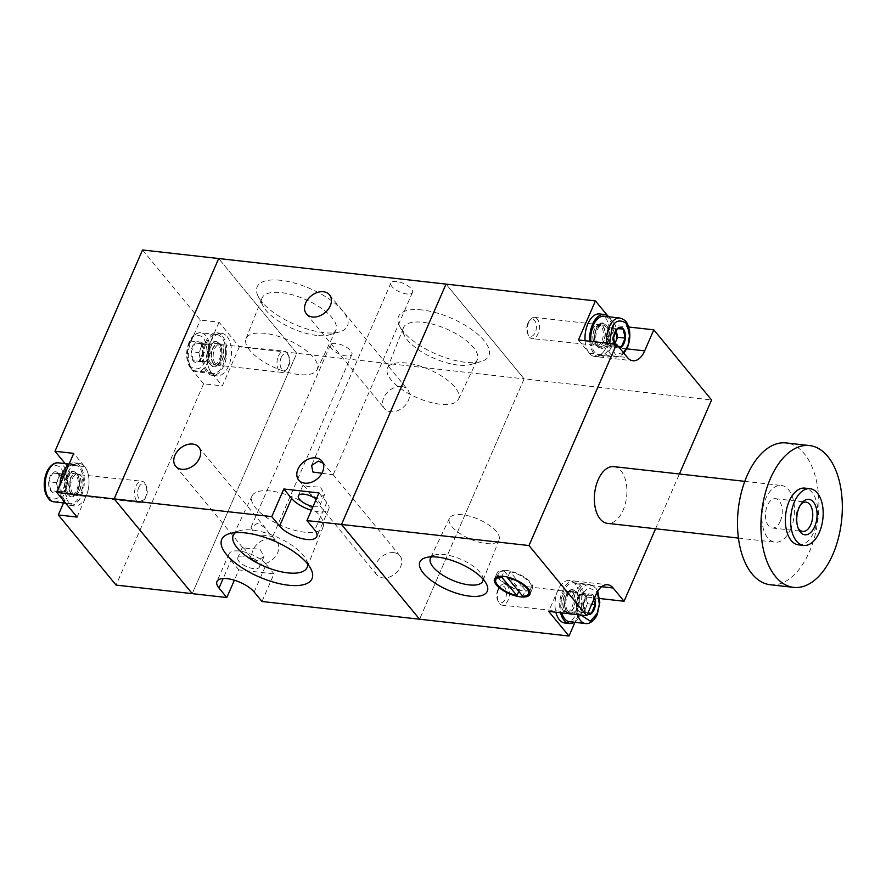 <?xml version="1.0" encoding="UTF-8"?>
<svg xmlns="http://www.w3.org/2000/svg" width="886" height="886" viewBox="0 0 886 886"><rect width="100%" height="100%" fill="white"/><g stroke="black" fill="none" stroke-linecap="round" stroke-linejoin="round"><path stroke-width="0.66" stroke-dasharray="4.43 3.32" d="M192.262 593.653L296.766 353.304L218.687 258.535L296.766 353.304L192.262 593.653M142.524 249.974L200.302 320.09L219.052 322.205L239.353 346.836L524.102 378.865L446.023 284.107L524.102 378.865L419.587 619.225L524.102 378.865L711.591 399.963M239.353 346.836L222.364 385.897L203.614 383.793L116.088 585.092M219.052 322.205L209.904 343.236A21.408 12.05 96.4 0 0 211.433 372.629L222.364 385.897M203.614 383.793L192.683 370.525A21.408 12.05 -83.6 0 1 191.154 341.121L200.302 320.09M65.165 463.611L65.929 464.53A21.408 12.05 -83.6 0 1 67.458 493.934L63.548 502.927M77.06 517.07L86.208 496.038A21.408 12.05 96.4 0 0 84.668 466.645L73.737 453.377M72.918 493.679A10.698 6.025 -83.6 0 1 71.323 481.386A10.698 6.025 -83.6 0 1 78.034 474.032A10.698 6.025 -83.6 0 1 80.759 475.66A10.698 6.025 -83.6 0 1 82.343 487.953A10.698 6.025 -83.6 0 1 75.642 495.307A10.698 6.025 -83.6 0 1 72.918 493.679M76.063 475.129A10.698 6.025 96.4 0 0 73.339 473.512A10.698 6.025 96.4 0 0 66.638 480.865A10.698 6.025 96.4 0 0 68.233 493.159A10.698 6.025 96.4 0 0 70.946 494.776A10.698 6.025 96.4 0 0 77.658 487.422A10.698 6.025 96.4 0 0 76.063 475.129M68.886 464.552A21.408 12.05 -83.6 0 1 74.535 462.869A21.408 12.05 -83.6 0 1 79.984 466.114A21.408 12.05 -83.6 0 1 83.162 490.711A21.408 12.05 -83.6 0 1 69.75 505.419A21.408 12.05 -83.6 0 1 66.372 504.101M84.668 466.645A21.408 12.05 -83.6 0 1 87.847 491.232A21.408 12.05 -83.6 0 1 74.446 505.939A21.408 12.05 -83.6 0 1 68.997 502.694A21.408 12.05 -83.6 0 1 65.819 478.108A21.408 12.05 -83.6 0 1 79.231 463.4A21.408 12.05 -83.6 0 1 84.668 466.645L65.929 464.53M62.574 499.494A21.408 12.05 -83.6 0 1 59.982 485.019M66.528 477.321C72.275 462.979 84.148 477.399 77.769 490.966C72.021 505.308 60.137 490.888 66.528 477.321M135.979 486.159A10.698 6.025 -83.6 0 1 141.86 481.209A10.698 6.025 -83.6 0 1 145.614 484.531A10.698 6.025 -83.6 0 1 145.348 497.533A10.698 6.025 -83.6 0 1 143.864 500.092A10.698 6.025 -83.6 0 1 139.467 502.484A10.698 6.025 -83.6 0 1 135.979 486.159M138.725 487.533A8.517 4.795 -83.6 0 1 146.4 486.226A8.517 4.795 -83.6 0 1 146.179 496.581A8.517 4.795 -83.6 0 1 145.005 498.608A8.517 4.795 -83.6 0 1 138.781 498.408A8.517 4.795 -83.6 0 1 138.725 487.533M63.559 473.722A19.625 11.053 -83.6 0 1 74.335 464.641A19.625 11.053 -83.6 0 1 80.737 494.565A19.625 11.053 -83.6 0 1 69.95 503.647A19.625 11.053 -83.6 0 1 63.559 473.722M60.425 482.571L56.66 491.254L50.867 490.844L48.852 481.774L52.617 473.102L58.41 473.501L60.425 482.571L67.978 483.424L65.963 474.353L58.41 473.501M58.398 473.368A10.444 5.881 -83.6 0 1 59.14 487.71A10.444 5.881 -83.6 0 1 50.746 490.966A10.444 5.881 -83.6 0 1 50.004 476.624A10.444 5.881 -83.6 0 1 58.398 473.368M56.66 491.254L64.202 492.095L66.096 487.765A8.915 5.028 -83.6 0 1 61.311 491.896A8.915 5.028 -83.6 0 1 57.402 487.156A8.915 5.028 -83.6 0 1 58.288 478.285L56.394 482.626L48.852 481.774M65.963 474.353L63.061 474.154A8.915 5.028 -83.6 0 1 66.971 478.883A8.915 5.028 -83.6 0 1 66.096 487.765L67.978 483.424M60.17 473.944L58.288 478.285A8.915 5.028 -83.6 0 1 63.061 474.154L52.617 473.102M56.394 482.626L58.421 491.697L50.867 490.844M58.421 491.697L64.202 492.095M215.353 363.614A10.698 6.025 -83.6 0 1 213.77 351.321A10.698 6.025 -83.6 0 1 220.47 343.967A10.698 6.025 -83.6 0 1 223.194 345.595A10.698 6.025 -83.6 0 1 224.778 357.889A10.698 6.025 -83.6 0 1 218.078 365.242A10.698 6.025 -83.6 0 1 215.353 363.614M218.51 345.064A10.698 6.025 96.4 0 0 215.785 343.447A10.698 6.025 96.4 0 0 209.074 350.801A10.698 6.025 96.4 0 0 210.669 363.094A10.698 6.025 96.4 0 0 213.393 364.711A10.698 6.025 96.4 0 0 220.093 357.357A10.698 6.025 96.4 0 0 218.51 345.064M222.43 336.049A21.408 12.05 -83.6 0 1 225.609 360.635A21.408 12.05 -83.6 0 1 212.197 375.354A21.408 12.05 -83.6 0 1 206.748 372.109A21.408 12.05 -83.6 0 1 203.57 347.511A21.408 12.05 -83.6 0 1 216.981 332.804A21.408 12.05 -83.6 0 1 222.43 336.049M227.115 336.58A21.408 12.05 -83.6 0 1 230.294 361.167A21.408 12.05 -83.6 0 1 216.882 375.874A21.408 12.05 -83.6 0 1 211.433 372.629A21.408 12.05 -83.6 0 1 208.254 348.043A21.408 12.05 -83.6 0 1 221.666 333.335A21.408 12.05 -83.6 0 1 227.115 336.58M208.963 347.257C214.711 332.914 226.594 347.334 220.204 360.901C214.456 375.243 202.584 360.812 208.963 347.257M278.414 356.094A10.698 6.025 -83.6 0 1 284.295 351.144A10.698 6.025 -83.6 0 1 288.061 354.455A10.698 6.025 -83.6 0 1 287.784 367.469A10.698 6.025 -83.6 0 1 286.311 370.027A10.698 6.025 -83.6 0 1 281.903 372.419A10.698 6.025 -83.6 0 1 278.414 356.094M281.172 357.457A8.517 4.795 -83.6 0 1 288.836 356.161A8.517 4.795 -83.6 0 1 288.626 366.505A8.517 4.795 -83.6 0 1 287.452 368.543A8.517 4.795 -83.6 0 1 281.216 368.343A8.517 4.795 -83.6 0 1 281.172 357.457M205.995 343.657A19.625 11.053 -83.6 0 1 216.782 334.576A19.625 11.053 -83.6 0 1 223.172 364.5A19.625 11.053 -83.6 0 1 212.396 373.571A19.625 11.053 -83.6 0 1 205.995 343.657M202.872 352.506L199.095 361.178L193.303 360.779L191.287 351.709L195.064 343.037L200.845 343.436L202.872 352.506L210.414 353.359L208.398 344.289L200.845 343.436M200.834 343.303A10.444 5.881 -83.6 0 1 201.587 357.645A10.444 5.881 -83.6 0 1 193.181 360.901A10.444 5.881 -83.6 0 1 192.439 346.548A10.444 5.881 -83.6 0 1 200.834 343.303M199.095 361.178L206.648 362.031L208.531 357.7A8.915 5.028 -83.6 0 1 203.747 361.831A8.915 5.028 -83.6 0 1 199.848 357.091A8.915 5.028 -83.6 0 1 200.723 348.22L198.841 352.55L191.287 351.709M208.398 344.289L205.508 344.078A8.915 5.028 -83.6 0 1 209.406 348.818A8.915 5.028 -83.6 0 1 208.531 357.7L210.414 353.359M202.606 343.879L200.723 348.22A8.915 5.028 -83.6 0 1 205.508 344.078L195.064 343.037M198.841 352.55L200.856 361.632L193.303 360.779M200.856 361.632L206.648 362.031M613.821 466.623A28.54 16.07 -83.6 0 1 623.124 510.148A28.54 16.07 -83.6 0 1 607.442 523.349M790.689 528.997A28.54 16.07 -83.6 0 1 775.006 542.199A28.54 16.07 -83.6 0 1 765.703 498.674A28.54 16.07 -83.6 0 1 781.386 485.473A28.54 16.07 -83.6 0 1 790.689 528.997M483.158 579.3A28.551 11.296 -156.5 0 0 482.161 575.535A28.551 11.296 -156.5 0 0 444.096 554.558A28.551 11.296 -156.5 0 0 434.904 554.979A28.551 11.296 -156.5 0 0 431.471 556.829M506.382 570.407A19.259 7.62 -156.5 0 0 497.146 572.965A19.259 7.62 -156.5 0 0 504.311 583.542A19.259 7.62 -156.5 0 0 523.249 590.873A19.259 7.62 -156.5 0 0 532.486 588.326A19.259 7.62 -156.5 0 0 525.309 577.738A19.259 7.62 -156.5 0 0 506.382 570.407M462.392 514.777A27.056 10.71 -156.5 0 0 449.479 518.232A27.056 10.71 -156.5 0 0 459.347 533.128A27.056 10.71 -156.5 0 0 486.082 543.528A27.056 10.71 -156.5 0 0 499.106 539.807A27.056 10.71 -156.5 0 0 488.839 524.977A27.056 10.71 -156.5 0 0 462.392 514.777M770.222 584.738A71.356 40.18 96.4 0 0 809.427 551.745A71.356 40.18 96.4 0 0 786.17 442.934M798.441 544.835A28.54 16.07 96.4 0 0 814.123 531.633A28.54 16.07 96.4 0 0 804.82 488.108M800.745 504.488A14.752 8.306 96.4 0 0 799.947 505.419A14.752 8.306 96.4 0 0 797.909 508.941A14.752 8.306 96.4 0 0 797.533 526.871A14.752 8.306 96.4 0 0 798.098 527.956M780.311 521.178A14.752 8.306 96.4 0 0 775.505 498.696A14.752 8.306 96.4 0 0 767.409 505.518A14.752 8.306 96.4 0 0 772.215 528.001A14.752 8.306 96.4 0 0 780.311 521.178M655.585 528.765L679.396 473.999M607.674 315.781L615.726 325.55L628.661 327M578.436 339.969L589.367 353.237A21.408 12.05 96.4 0 0 594.816 356.482A21.408 12.05 96.4 0 0 606.578 346.581L615.726 325.55M599.667 598.515L585.978 596.976L574.948 622.349M585.978 596.976L575.047 583.708A21.408 12.05 96.4 0 0 569.598 580.463A21.408 12.05 96.4 0 0 557.837 590.364L548.689 611.395M525.398 590.253L510.092 571.692A17.842 7.055 23.5 0 1 531.168 587.761A17.842 7.055 23.5 0 1 525.398 590.253L522.784 596.267M504.234 571.027L519.539 589.6A17.842 7.055 23.5 0 1 498.453 573.53A17.842 7.055 23.5 0 1 504.234 571.027L501.952 576.277M510.092 571.692L507.733 577.129M519.539 589.6L518.764 591.383M601.129 326.192A10.698 6.025 96.4 0 0 598.404 324.575A10.698 6.025 96.4 0 0 591.704 331.929A10.698 6.025 96.4 0 0 593.288 344.222A10.698 6.025 96.4 0 0 596.012 345.85A10.698 6.025 96.4 0 0 602.724 338.496A10.698 6.025 96.4 0 0 601.129 326.192M597.984 344.754A10.698 6.025 -83.6 0 1 596.389 332.46A10.698 6.025 -83.6 0 1 603.089 325.096A10.698 6.025 -83.6 0 1 605.814 326.724A10.698 6.025 -83.6 0 1 607.408 339.017A10.698 6.025 -83.6 0 1 600.697 346.371A10.698 6.025 -83.6 0 1 597.984 344.754M589.777 341.243A21.408 12.05 96.4 0 0 594.063 353.769A21.408 12.05 96.4 0 0 599.501 357.003A21.408 12.05 96.4 0 0 612.913 342.295A21.408 12.05 96.4 0 0 609.734 317.709A21.408 12.05 96.4 0 0 608.881 316.778M585.092 340.722A21.408 12.05 96.4 0 0 589.367 353.237A21.408 12.05 96.4 0 0 594.816 356.482A21.408 12.05 96.4 0 0 608.228 341.774A21.408 12.05 96.4 0 0 605.049 317.177A21.408 12.05 96.4 0 0 599.6 313.943M596.278 328.916C589.888 342.483 601.771 356.892 607.519 342.561C613.909 328.994 602.026 314.574 596.278 328.916M528.698 322.349A10.698 6.025 96.4 0 0 528.433 335.351A10.698 6.025 96.4 0 0 532.187 338.662A10.698 6.025 96.4 0 0 538.068 333.712A10.698 6.025 96.4 0 0 534.579 317.398A10.698 6.025 96.4 0 0 530.182 319.791A10.698 6.025 96.4 0 0 528.698 322.349M527.857 323.301A8.517 4.795 96.4 0 0 527.646 333.657A8.517 4.795 96.4 0 0 535.321 332.35A8.517 4.795 96.4 0 0 535.266 321.474A8.517 4.795 96.4 0 0 529.042 321.275A8.517 4.795 96.4 0 0 527.857 323.301M590.84 341.365A19.625 11.053 96.4 0 0 599.7 355.231A19.625 11.053 96.4 0 0 610.487 346.16A19.625 11.053 96.4 0 0 604.097 316.236M614.286 344.001A10.444 5.881 96.4 0 0 615.648 346.504A10.444 5.881 96.4 0 0 619.602 347.988M614.64 344.045L615.637 346.382L618.417 346.548M615.98 330.722A8.915 5.028 96.4 0 0 612.735 327.986A8.915 5.028 96.4 0 0 607.951 332.117L609.845 327.787L617.387 328.628M614.696 344.045L613.876 345.928L618.317 346.426M613.876 345.928L608.084 345.529L615.637 346.382M608.084 345.529L606.068 336.459L613.621 337.3M606.068 336.459L607.951 332.117A8.915 5.028 96.4 0 0 607.076 340.988A8.915 5.028 96.4 0 0 610.986 345.728A8.915 5.028 96.4 0 0 614.53 343.724M609.845 327.787L623.179 329.027M615.626 328.185L616.135 330.467M571.127 592.723A10.698 6.025 96.4 0 0 568.402 591.095A10.698 6.025 96.4 0 0 561.702 598.449A10.698 6.025 96.4 0 0 563.286 610.742A10.698 6.025 96.4 0 0 566.01 612.37A10.698 6.025 96.4 0 0 572.721 605.016A10.698 6.025 96.4 0 0 571.127 592.723M567.981 611.274A10.698 6.025 -83.6 0 1 566.387 598.98A10.698 6.025 -83.6 0 1 573.087 591.626A10.698 6.025 -83.6 0 1 575.811 593.243A10.698 6.025 -83.6 0 1 577.406 605.537A10.698 6.025 -83.6 0 1 570.695 612.902A10.698 6.025 -83.6 0 1 567.981 611.274M574.493 622.293A21.408 12.05 96.4 0 0 583.752 604.551A21.408 12.05 96.4 0 0 579.732 584.228A21.408 12.05 96.4 0 0 574.283 580.995A21.408 12.05 96.4 0 0 562.51 590.929A21.408 12.05 96.4 0 0 560.55 612.724M564.814 623.002A21.408 12.05 96.4 0 0 578.226 608.294A21.408 12.05 96.4 0 0 575.047 583.708A21.408 12.05 96.4 0 0 569.598 580.463A21.408 12.05 96.4 0 0 557.815 590.408A21.408 12.05 96.4 0 0 555.865 612.204M566.276 595.436C559.886 609.003 571.769 623.423 577.517 609.081C583.907 595.514 572.024 581.105 566.276 595.436M498.696 588.869A10.698 6.025 96.4 0 0 498.43 601.882A10.698 6.025 96.4 0 0 502.185 605.193A10.698 6.025 96.4 0 0 508.066 600.243A10.698 6.025 96.4 0 0 504.577 583.918A10.698 6.025 96.4 0 0 500.18 586.31A10.698 6.025 96.4 0 0 498.696 588.869M497.854 589.832A8.517 4.795 96.4 0 0 497.644 600.176A8.517 4.795 96.4 0 0 505.319 598.881A8.517 4.795 96.4 0 0 505.264 587.994A8.517 4.795 96.4 0 0 499.039 587.795A8.517 4.795 96.4 0 0 497.854 589.832M569.698 621.762A19.625 11.053 96.4 0 0 580.485 612.68A19.625 11.053 96.4 0 0 574.084 582.767A19.625 11.053 96.4 0 0 563.308 591.837A19.625 11.053 96.4 0 0 561.768 612.868M593.554 600.099L593.177 595.558L587.385 595.159L583.619 603.831L585.635 612.902L587.927 613.034M594.584 597.729A10.444 5.881 96.4 0 0 593.299 595.447A10.444 5.881 96.4 0 0 584.904 598.692A10.444 5.881 96.4 0 0 585.646 613.034A10.444 5.881 96.4 0 0 587.352 614.363M591.748 604.241L587.651 603.787L585.757 608.117A8.915 5.028 96.4 0 0 586.632 599.246A8.915 5.028 96.4 0 0 582.733 594.506A8.915 5.028 96.4 0 0 577.949 598.648L579.843 594.307L587.385 595.159M583.874 612.459L580.983 612.259A8.915 5.028 96.4 0 0 585.757 608.117L583.874 612.459L587.983 612.913M578.082 612.049L577.074 607.519A8.915 5.028 96.4 0 0 580.983 612.259L585.635 612.902M576.066 602.978L577.949 598.648A8.915 5.028 96.4 0 0 577.074 607.519L576.066 602.978L583.619 603.831M579.843 594.307L593.177 595.558M585.624 594.705L587.651 603.787M321.917 473.246L333.169 474.807L323.124 463.234M393.838 552.676A14.984 10.865 -39.5 0 0 378.267 560.162A14.984 10.865 -39.5 0 0 376.783 574.815A14.984 10.865 -39.5 0 0 382.863 577.905A14.984 10.865 -39.5 0 0 398.423 570.418A14.984 10.865 -39.5 0 0 399.907 555.766A14.984 10.865 -39.5 0 0 393.838 552.676M317.742 498.873L310.022 493.79L305.271 487.045L302.968 485.196L307.431 486.37L320.522 487.156L324.575 494.587L317.742 498.873M257.837 523.105L251.004 527.38L255.046 534.823L268.137 535.609L272.6 536.772L270.296 534.923L265.545 528.178L257.837 523.105M270.795 538.832A14.984 10.865 -39.5 0 0 255.234 546.33A14.984 10.865 -39.5 0 0 253.739 560.982A14.984 10.865 -39.5 0 0 259.82 564.072A14.984 10.865 -39.5 0 0 275.38 556.574A14.984 10.865 -39.5 0 0 276.875 541.922A14.984 10.865 -39.5 0 0 270.795 538.832M257.161 560.849L249.442 555.766L244.702 549.021L242.399 547.171L246.862 548.334L259.952 549.132L263.995 556.563L257.161 560.849M401.546 386.517A14.984 10.865 -39.5 0 0 385.986 394.004A14.984 10.865 -39.5 0 0 384.502 408.656A14.984 10.865 -39.5 0 0 390.582 411.746A14.984 10.865 -39.5 0 0 406.142 404.26A14.984 10.865 -39.5 0 0 407.626 389.607A14.984 10.865 -39.5 0 0 401.546 386.517M318.96 492.937L326.768 502.406A21.408 8.472 23.5 0 1 328.817 508.974A21.408 8.472 23.5 0 1 318.561 511.809A21.408 8.472 23.5 0 1 311.418 510.27M313.057 506.493A11.773 4.663 -156.5 0 0 314.342 506.692A11.773 4.663 -156.5 0 0 319.99 505.131A11.773 4.663 -156.5 0 0 316.269 499.128M307.575 563.928A40.247 15.926 -156.5 0 0 306.213 559.675A40.247 15.926 -156.5 0 0 252.554 530.116A40.247 15.926 -156.5 0 0 239.608 530.714A40.247 15.926 -156.5 0 0 235.565 532.619M335.949 343.436A11.773 4.663 -156.5 0 0 330.312 344.997A11.773 4.663 -156.5 0 0 334.686 351.465A11.773 4.663 -156.5 0 0 346.26 355.939A11.773 4.663 -156.5 0 0 351.908 354.378A11.773 4.663 -156.5 0 0 347.522 347.91A11.773 4.663 -156.5 0 0 335.949 343.436M396.529 281.46A11.773 4.663 -156.5 0 0 390.881 283.022A11.773 4.663 -156.5 0 0 395.267 289.489A11.773 4.663 -156.5 0 0 406.84 293.975A11.773 4.663 -156.5 0 0 412.477 292.413A11.773 4.663 -156.5 0 0 408.103 285.945A11.773 4.663 -156.5 0 0 396.529 281.46M280.751 280.308A49.228 19.481 -156.5 0 0 258.214 296.445A49.228 19.481 -156.5 0 0 323.844 332.615A49.228 19.481 -156.5 0 0 339.692 331.873A49.228 19.481 -156.5 0 0 336.669 304.862A49.228 19.481 -156.5 0 0 280.751 280.308M316.623 335.406A40.247 15.926 23.5 0 1 262.965 305.847A40.247 15.926 23.5 0 1 262.012 298.172A40.247 15.926 23.5 0 1 281.394 292.646A40.247 15.926 23.5 0 1 321.142 308.106A40.247 15.926 23.5 0 1 335.827 330.268A40.247 15.926 23.5 0 1 329.57 334.808A40.247 15.926 23.5 0 1 316.623 335.406M422.135 309.967A49.228 19.481 -156.5 0 0 399.597 326.103A49.228 19.481 -156.5 0 0 465.239 362.274A49.228 19.481 -156.5 0 0 481.076 361.532A49.228 19.481 -156.5 0 0 478.063 334.52A49.228 19.481 -156.5 0 0 422.135 309.967M458.018 365.065A40.247 15.926 23.5 0 1 404.359 335.506A40.247 15.926 23.5 0 1 403.407 327.831A40.247 15.926 23.5 0 1 422.788 322.305A40.247 15.926 23.5 0 1 462.536 337.765A40.247 15.926 23.5 0 1 477.222 359.926A40.247 15.926 23.5 0 1 470.964 364.467A40.247 15.926 23.5 0 1 458.018 365.065M253.773 568.657A11.773 4.663 23.5 0 1 242.199 564.183A11.773 4.663 23.5 0 1 237.813 557.715A11.773 4.663 23.5 0 1 243.462 556.153A11.773 4.663 23.5 0 1 255.035 560.628A11.773 4.663 23.5 0 1 259.41 567.095A11.773 4.663 23.5 0 1 253.773 568.657M270.551 490.988A38.774 15.35 -156.5 0 0 252.056 495.938A38.774 15.35 -156.5 0 0 266.199 517.291A38.774 15.35 -156.5 0 0 304.496 532.187A38.774 15.35 -156.5 0 0 323.157 526.86A38.774 15.35 -156.5 0 0 308.461 505.618A38.774 15.35 -156.5 0 0 270.551 490.988M298.626 374.523A38.774 15.35 23.5 0 1 260.717 359.904A38.774 15.35 23.5 0 1 246.02 338.662A38.774 15.35 23.5 0 1 264.681 333.335A38.774 15.35 23.5 0 1 302.99 348.22A38.774 15.35 23.5 0 1 317.133 369.584A38.774 15.35 23.5 0 1 298.626 374.523M440.021 404.193A38.774 15.35 23.5 0 1 402.111 389.563A38.774 15.35 23.5 0 1 387.415 368.321A38.774 15.35 23.5 0 1 406.076 362.994A38.774 15.35 23.5 0 1 444.373 377.879A38.774 15.35 23.5 0 1 458.527 399.243A38.774 15.35 23.5 0 1 440.021 404.193M261.979 601.494L273.995 573.862L238.843 569.908L234.369 580.208M254.171 592.025L266.188 564.382L273.995 573.862M266.188 564.382A21.408 8.472 -156.5 0 0 245.444 552.288A21.408 8.472 -156.5 0 0 228.987 553.872A21.408 8.472 -156.5 0 0 231.036 560.428L223.161 578.536M238.843 569.908L231.036 560.428M209.904 343.236L191.154 341.121M192.683 370.525L211.433 372.629M86.208 496.038L67.458 493.934M70.16 478.728A10.776 6.069 -83.6 0 1 78.023 474.575A10.776 6.069 -83.6 0 1 79.596 490.18A10.776 6.069 -83.6 0 1 75.753 494.776A10.776 6.069 -83.6 0 1 69.507 490.877A10.776 6.069 -83.6 0 1 70.16 478.728M79.818 490.168A10.698 6.025 96.4 0 0 76.329 473.844A10.698 6.025 96.4 0 0 70.448 478.794A10.698 6.025 96.4 0 0 73.937 495.119A10.698 6.025 96.4 0 0 79.818 490.168M77.813 490.667A12.205 6.866 96.4 0 0 76.03 473.002A12.205 6.866 96.4 0 0 67.137 477.698A12.205 6.866 96.4 0 0 66.395 491.453A12.205 6.866 96.4 0 0 73.46 495.872A12.205 6.866 96.4 0 0 77.813 490.667M46.914 472.88C43.458 479.315 43.879 487.311 48.165 496.891C54.943 500.756 59.628 498.94 62.219 491.453C65.686 485.019 65.265 477.022 60.968 467.443C54.19 463.577 49.505 465.394 46.914 472.88M54.135 501.864A19.625 11.053 96.4 0 0 64.922 492.793A19.625 11.053 96.4 0 0 58.52 462.869M212.607 348.663A10.776 6.069 -83.6 0 1 220.459 344.51A10.776 6.069 -83.6 0 1 222.032 360.104A10.776 6.069 -83.6 0 1 218.189 364.711A10.776 6.069 -83.6 0 1 211.942 360.812A10.776 6.069 -83.6 0 1 212.607 348.663M222.264 360.104A10.698 6.025 96.4 0 0 218.776 343.779A10.698 6.025 96.4 0 0 212.895 348.73A10.698 6.025 96.4 0 0 216.383 365.054A10.698 6.025 96.4 0 0 222.264 360.104M220.26 360.602A12.205 6.866 96.4 0 0 218.477 342.937A12.205 6.866 96.4 0 0 209.572 347.633A12.205 6.866 96.4 0 0 208.83 361.388A12.205 6.866 96.4 0 0 215.896 365.807A12.205 6.866 96.4 0 0 220.26 360.602M189.36 342.816C185.894 349.25 186.315 357.246 190.612 366.826C197.39 370.691 202.074 368.875 204.666 361.388C208.121 354.954 207.712 346.947 203.415 337.378C196.637 333.513 191.952 335.329 189.36 342.816M190.18 341.874A19.625 11.053 96.4 0 0 196.57 371.799A19.625 11.053 96.4 0 0 207.357 362.717A19.625 11.053 96.4 0 0 200.956 332.804A19.625 11.053 96.4 0 0 190.18 341.874M589.367 353.237L627.454 357.523M575.047 583.708L601.649 586.698M557.837 590.364L595.924 594.65M606.578 346.581L626.779 348.851M594.451 329.703A10.776 6.069 96.4 0 0 596.023 345.307A10.776 6.069 96.4 0 0 603.887 341.154A10.776 6.069 96.4 0 0 604.54 329.005A10.776 6.069 96.4 0 0 598.294 325.107A10.776 6.069 96.4 0 0 594.451 329.703M603.599 341.088A10.698 6.025 -83.6 0 1 597.718 346.038A10.698 6.025 -83.6 0 1 594.229 329.714A10.698 6.025 -83.6 0 1 600.11 324.763A10.698 6.025 -83.6 0 1 603.599 341.088M606.91 342.184A12.205 6.866 -83.6 0 1 598.017 346.88A12.205 6.866 -83.6 0 1 596.223 329.215A12.205 6.866 -83.6 0 1 600.586 324.01A12.205 6.866 -83.6 0 1 607.652 328.429A12.205 6.866 -83.6 0 1 606.91 342.184M619.912 318.019A19.625 11.053 -83.6 0 1 626.302 347.943A19.625 11.053 -83.6 0 1 615.526 357.014A19.625 11.053 -83.6 0 1 606.655 343.148M623.434 352.628L615.316 354.356L609.701 343.491M564.448 596.234A10.776 6.069 96.4 0 0 566.021 611.827A10.776 6.069 96.4 0 0 573.884 607.674A10.776 6.069 96.4 0 0 574.538 595.525A10.776 6.069 96.4 0 0 568.291 591.626A10.776 6.069 96.4 0 0 564.448 596.234M573.596 607.608A10.698 6.025 -83.6 0 1 567.716 612.558A10.698 6.025 -83.6 0 1 564.227 596.234A10.698 6.025 -83.6 0 1 570.108 591.294A10.698 6.025 -83.6 0 1 573.596 607.608M576.908 608.704A12.205 6.866 -83.6 0 1 568.015 613.4A12.205 6.866 -83.6 0 1 566.22 595.746A12.205 6.866 -83.6 0 1 570.584 590.53A12.205 6.866 -83.6 0 1 577.65 594.949A12.205 6.866 -83.6 0 1 576.908 608.704M580.884 615.017L581.825 594.949L588.049 587.496L597.352 591.815M577.583 614.64A19.625 11.053 -83.6 0 1 579.123 593.62A19.625 11.053 -83.6 0 1 589.91 584.538A19.625 11.053 -83.6 0 1 596.3 614.463A19.625 11.053 -83.6 0 1 585.524 623.534M326.768 502.406L314.751 530.049M73.339 473.512L78.034 474.032M69.75 505.419L74.446 505.939M70.946 494.776L75.642 495.307M74.535 462.869L79.231 463.4M139.467 502.484L73.937 495.119L75.753 494.776L73.46 495.872C74.346 495.905 75.764 494.2 77.702 490.744C80.238 482.781 79.685 476.867 76.03 473.002L78.023 474.575L141.86 481.209M146.4 486.226L145.614 484.531M74.335 464.641L69.097 464.054M145.005 498.608L143.864 500.092M69.95 503.647L65.165 503.104M215.785 343.447L220.47 343.967M212.197 375.354L216.882 375.874M213.393 364.711L218.078 365.242M216.981 332.804L221.666 333.335M281.903 372.419L216.383 365.054L218.189 364.711L215.896 365.807C216.793 365.84 218.2 364.135 220.138 360.68C222.674 352.717 222.12 346.803 218.477 342.937L220.459 344.51L284.295 351.144M212.396 373.571L196.57 371.799C193.812 370.581 192.794 372.574 188.33 364.224C185.861 357.091 186.138 349.737 189.15 342.162C189.992 339.294 195.186 331.829 200.956 332.804L216.782 334.576M288.836 356.161L288.061 354.455M287.452 368.543L286.311 370.027M738.403 538.079L775.006 542.199M434.904 554.979L425.69 557.648M497.146 572.965L494.532 578.968M449.479 518.232L430.474 558.202M799.947 505.419L801.564 503.326M775.505 498.696L806.016 502.129M574.283 580.995L607.685 584.749M599.501 357.003L632.903 360.768M744.783 481.353L781.386 485.473M482.161 575.535L486.503 584.095M532.486 588.326L529.872 594.34M499.106 539.807L482.837 580.972M531.168 587.761L529.706 591.128M498.453 573.53L496.991 576.897M797.533 526.871L798.64 529.274M772.215 528.001L802.716 531.434M603.089 325.096L598.404 324.575M600.697 346.371L596.012 345.85M534.579 317.398L600.11 324.763L598.294 325.107L600.586 324.01L596.344 329.127C593.808 337.101 594.362 343.015 598.017 346.88L596.023 345.307L532.187 338.662M527.646 333.657L528.433 335.351M599.7 355.231L615.526 357.014L620.975 355.696L623.899 353.204M529.042 321.275L530.182 319.791M573.087 591.626L568.402 591.095M570.695 612.902L566.01 612.37M504.577 583.918L568.291 591.626L570.584 590.53L566.342 595.658C563.806 603.621 564.36 609.535 568.015 613.4L566.021 611.827L502.185 605.193M597.751 591.161L596.012 588.26L589.91 584.538L574.084 582.767M497.644 600.176L498.43 601.882M499.039 587.795L500.18 586.31M298.704 480.057L303.001 485.273M310.022 493.79L376.783 574.815M175.661 466.213L242.421 547.238M249.442 555.766L253.739 560.982M306.423 313.899L384.502 408.656M328.817 508.974L316.8 536.606M302.979 485.207L298.394 495.739M239.608 530.714L229.496 533.649M330.312 344.997L251.004 527.38M390.881 283.022L311.584 465.416M262.965 305.847L258.214 296.445M404.359 335.506L399.597 326.103M242.399 547.171L237.813 557.715M252.056 495.938L233.35 535.255M246.02 338.662L262.012 298.172M387.415 368.321L403.407 327.831M321.828 460.997L326.126 466.213M333.147 474.741L399.907 555.766M198.785 447.164L265.545 528.178M272.578 536.706L276.875 541.922M329.548 294.839L407.626 389.607M324.564 494.587L319.99 505.131M228.987 553.872L216.97 581.515M306.213 559.675L310.975 569.067M351.908 354.378L272.6 536.772M412.477 292.413L333.169 474.807M329.57 334.808L339.692 331.873M470.964 364.467L481.076 361.532M263.995 556.563L259.41 567.095M323.157 526.86L307.165 567.339M317.133 369.584L335.827 330.268M458.527 399.243L477.222 359.926"/><path stroke-width="1.33" d="M56.759 492.439L73.737 453.377L54.987 451.273L142.524 249.974L218.687 258.535L446.023 284.107L341.509 524.468L528.997 545.554L616.523 344.255L578.436 339.969L595.425 300.908L446.023 284.107L341.509 524.468L306.944 520.58L318.96 492.937L283.808 488.983L271.78 516.627L114.172 498.896L192.262 593.653L116.088 585.092L58.31 514.965L77.06 517.07L56.759 492.439L114.172 498.896L218.687 258.535L114.172 498.896L192.262 593.653L226.827 597.541L219.019 588.071A21.408 8.472 23.5 0 1 216.97 581.515A21.408 8.472 23.5 0 1 233.428 579.931A21.408 8.472 23.5 0 1 254.171 592.025L261.979 601.494L569 636.026L548.689 611.395L586.776 615.681L595.924 594.65A21.408 12.05 -83.6 0 1 607.685 584.749A21.408 12.05 -83.6 0 1 613.134 587.994L624.065 601.262L655.585 528.765M54.987 451.273L65.165 463.611M63.548 502.927L58.31 514.965M66.372 504.101A21.408 12.05 -83.6 0 1 64.313 502.174A21.408 12.05 -83.6 0 1 62.574 499.494M59.982 485.019A21.408 12.05 -83.6 0 1 68.886 464.552M738.403 538.079L607.442 523.349A28.54 16.07 -83.6 0 1 598.139 479.824A28.54 16.07 -83.6 0 1 613.821 466.623L744.783 481.353M469.68 596.145A36.747 14.541 23.5 0 1 427.938 577.816A36.747 14.541 23.5 0 1 425.69 557.648A36.747 14.541 23.5 0 1 437.507 557.106A36.747 14.541 23.5 0 1 486.503 584.095A36.747 14.541 23.5 0 1 469.68 596.145M431.471 556.829A28.551 11.296 -156.5 0 0 430.474 558.202A28.551 11.296 -156.5 0 0 440.885 573.929A28.551 11.296 -156.5 0 0 469.093 584.893A28.551 11.296 -156.5 0 0 482.837 580.972A28.551 11.296 -156.5 0 0 483.158 579.3M520.636 596.887A19.259 7.62 23.5 0 1 501.697 589.555A19.259 7.62 23.5 0 1 494.532 578.968A19.259 7.62 23.5 0 1 503.769 576.421A19.259 7.62 23.5 0 1 522.696 583.752A19.259 7.62 23.5 0 1 529.872 594.34A19.259 7.62 23.5 0 1 520.636 596.887M809.605 445.569L786.17 442.934A71.356 40.18 96.4 0 0 746.964 475.926A71.356 40.18 96.4 0 0 770.222 584.738L793.657 587.374A71.356 40.18 -83.6 0 1 770.399 478.562A71.356 40.18 -83.6 0 1 809.605 445.569A71.356 40.18 -83.6 0 1 832.862 554.381A71.356 40.18 -83.6 0 1 793.657 587.374M810.092 488.707L804.82 488.108A28.54 16.07 96.4 0 0 789.138 501.31A28.54 16.07 96.4 0 0 798.441 544.835L803.713 545.422A28.54 16.07 -83.6 0 1 794.41 501.908A28.54 16.07 -83.6 0 1 810.092 488.707A28.54 16.07 -83.6 0 1 819.395 532.231A28.54 16.07 -83.6 0 1 803.713 545.422M814.71 526.539A17.842 10.045 96.4 0 0 814.599 503.757A17.842 10.045 96.4 0 0 801.564 503.326A17.842 10.045 96.4 0 0 799.094 507.589A17.842 10.045 96.4 0 0 798.64 529.274A17.842 10.045 96.4 0 0 814.71 526.539M798.098 527.956A14.752 8.306 96.4 0 0 802.716 531.434A14.752 8.306 96.4 0 0 810.823 524.612A14.752 8.306 96.4 0 0 806.016 502.129A14.752 8.306 96.4 0 0 800.745 504.488M679.396 473.999L711.591 399.963L653.813 329.836L644.665 350.867A21.408 12.05 -83.6 0 1 632.903 360.768A21.408 12.05 -83.6 0 1 627.454 357.523L616.523 344.255M528.997 545.554L586.776 615.681M341.509 524.468L419.587 619.225L341.509 524.468M595.425 300.908L607.674 315.781M628.661 327L653.813 329.836M624.065 601.262L599.667 598.515M574.948 622.349L569 636.026M507.733 577.129L507.479 577.694A17.842 7.055 23.5 0 1 528.554 593.764A17.842 7.055 23.5 0 1 522.784 596.267L507.479 577.694M518.764 591.383L516.926 595.613A17.842 7.055 23.5 0 1 495.839 579.544A17.842 7.055 23.5 0 1 501.62 577.041L501.952 576.277M501.62 577.041L516.926 595.613M608.881 316.778A21.408 12.05 96.4 0 0 604.296 314.464A21.408 12.05 96.4 0 0 589.777 341.243M604.296 314.464L599.6 313.943A21.408 12.05 96.4 0 0 585.092 340.722M606.655 343.148A19.625 11.053 -83.6 0 1 609.125 327.089A19.625 11.053 -83.6 0 1 619.912 318.019L604.097 316.236A19.625 11.053 96.4 0 0 593.31 325.317A19.625 11.053 96.4 0 0 590.84 341.365M618.417 346.548L621.429 346.78L625.195 338.109L623.179 329.027L617.387 328.628L613.621 337.3L614.64 344.045M619.602 347.988A10.444 5.881 96.4 0 0 625.095 339.814A10.444 5.881 96.4 0 0 623.301 328.916A10.444 5.881 96.4 0 0 615.659 330.688A10.444 5.881 96.4 0 0 614.286 344.001M625.195 338.109L617.653 337.256L615.759 341.597A8.915 5.028 96.4 0 0 616.634 332.726A8.915 5.028 96.4 0 0 615.98 330.722M614.53 343.724A8.915 5.028 96.4 0 0 615.759 341.597L614.696 344.045M618.317 346.426L621.429 346.78M616.135 330.467L617.653 337.256M560.55 612.724A21.408 12.05 96.4 0 0 564.061 620.289A21.408 12.05 96.4 0 0 569.499 623.534A21.408 12.05 96.4 0 0 574.493 622.293M555.865 612.204A21.408 12.05 96.4 0 0 559.365 619.757A21.408 12.05 96.4 0 0 564.814 623.002L569.499 623.534M561.768 612.868A19.625 11.053 96.4 0 0 569.698 621.762L585.524 623.534A19.625 11.053 -83.6 0 1 577.583 614.64M587.927 613.034L591.427 613.3L595.193 604.629L593.554 600.099M587.352 614.363A10.444 5.881 96.4 0 0 594.041 609.789A10.444 5.881 96.4 0 0 594.584 597.729M587.983 612.913L591.427 613.3M595.193 604.629L591.748 604.241M323.124 463.234L318.406 461.13L311.584 465.416L312.935 472.028L321.917 473.246M315.748 457.907A14.984 10.865 -39.5 0 0 300.188 465.405A14.984 10.865 -39.5 0 0 298.704 480.057A14.984 10.865 -39.5 0 0 304.773 483.147A14.984 10.865 -39.5 0 0 320.344 475.649A14.984 10.865 -39.5 0 0 321.828 460.997A14.984 10.865 -39.5 0 0 315.748 457.907M192.716 444.063A14.984 10.865 -39.5 0 0 177.145 451.561A14.984 10.865 -39.5 0 0 175.661 466.213A14.984 10.865 -39.5 0 0 181.741 469.303A14.984 10.865 -39.5 0 0 197.301 461.816A14.984 10.865 -39.5 0 0 198.785 447.164A14.984 10.865 -39.5 0 0 192.716 444.063M323.468 291.749A14.984 10.865 -39.5 0 0 307.907 299.246A14.984 10.865 -39.5 0 0 306.423 313.899A14.984 10.865 -39.5 0 0 312.492 316.989A14.984 10.865 -39.5 0 0 328.064 309.491A14.984 10.865 -39.5 0 0 329.548 294.839A14.984 10.865 -39.5 0 0 323.468 291.749M306.944 520.58L314.751 530.049A21.408 8.472 23.5 0 1 316.8 536.606A21.408 8.472 23.5 0 1 306.545 539.441A21.408 8.472 23.5 0 1 279.588 526.096L291.616 498.453L283.808 488.983M316.269 499.128A11.773 4.663 -156.5 0 0 304.031 494.178A11.773 4.663 -156.5 0 0 298.394 495.739A11.773 4.663 -156.5 0 0 302.215 501.808A11.773 4.663 -156.5 0 0 313.057 506.493M288.437 585.214A49.228 19.481 23.5 0 1 232.509 560.661A49.228 19.481 23.5 0 1 229.496 533.649A49.228 19.481 23.5 0 1 245.333 532.907A49.228 19.481 23.5 0 1 310.975 569.067A49.228 19.481 23.5 0 1 288.437 585.214M235.565 532.619A40.247 15.926 -156.5 0 0 233.35 535.255A40.247 15.926 -156.5 0 0 248.036 557.416A40.247 15.926 -156.5 0 0 287.795 572.877A40.247 15.926 -156.5 0 0 307.165 567.339A40.247 15.926 -156.5 0 0 307.575 563.928M271.78 516.627L279.588 526.096M311.418 510.27A21.408 8.472 23.5 0 1 291.616 498.453M234.369 580.208L226.827 597.541M47.744 471.939A19.625 11.053 96.4 0 0 54.135 501.864C51.366 500.645 50.358 502.639 45.884 494.288C43.425 487.156 43.702 479.802 46.714 472.227C47.556 469.358 52.739 461.894 58.52 462.869A19.625 11.053 96.4 0 0 47.744 471.939M601.649 586.698L613.134 587.994M626.779 348.851L644.665 350.867M609.701 343.491L611.827 328.429C614.419 320.942 619.104 319.126 625.881 322.991C630.167 332.56 630.588 340.567 627.122 347.002L623.434 352.628M597.352 591.815L599.357 604.296L597.12 613.522L590.353 621.219L580.884 615.017M223.161 578.536L219.019 588.071M69.097 464.054L58.52 462.869M65.165 503.104L54.135 501.864M529.706 591.128L528.554 593.764M496.991 576.897L495.839 579.544M623.899 353.204L627.332 347.655C629.614 342.184 630.323 336.459 629.47 330.467L628.163 325.594C627.166 323.944 627.011 320.256 619.912 318.019M585.524 623.534C591.305 624.508 596.488 617.044 597.33 614.175L599.822 602.369L597.751 591.161"/></g></svg>
